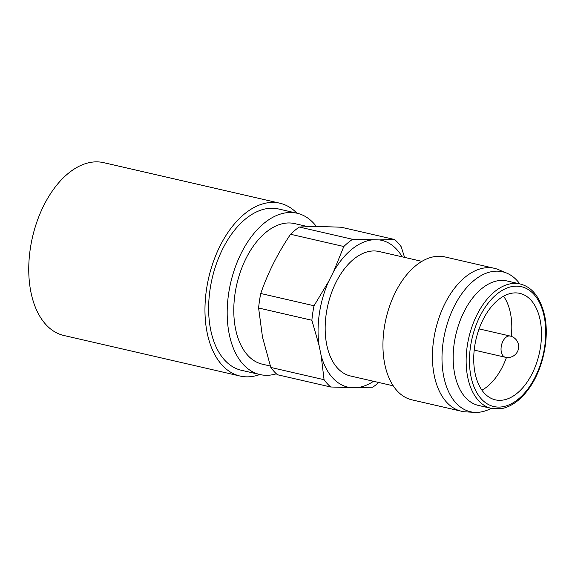 <?xml version="1.0" encoding="UTF-8"?>
<svg xmlns="http://www.w3.org/2000/svg" width="575" height="575" viewBox="0 0 575 575"><rect width="100%" height="100%" fill="white"/><g stroke="black" fill="none" stroke-linecap="round" stroke-linejoin="round"><path stroke-width="0.86" d="M259.821 374.519A88.679 52.627 -77 0 1 240.084 376.05A88.679 52.627 -77 0 1 207.201 333.004A88.679 52.627 -77 0 1 222.741 240.882A88.679 52.627 -77 0 1 279.86 203.205A88.679 52.627 -77 0 1 296.944 213.203M240.084 376.05L63.868 335.491A88.679 52.627 -77 0 1 30.985 292.452A88.679 52.627 -77 0 1 46.517 200.33A88.679 52.627 -77 0 1 103.644 162.653L279.86 203.205M474.231 349.852A10.875 6.454 103 0 0 475.482 350.383L505.346 357.255A10.875 10.875 0 0 0 518.377 344.166A10.875 10.875 0 0 0 510.226 336.059A10.875 6.454 103 0 0 505.885 337.374A10.875 6.454 103 0 0 501.314 351.979A10.875 6.454 103 0 0 505.346 357.255M270.811 367.447A82.771 49.119 103 0 0 277.438 374.742L330.697 386.997A82.771 49.119 -77 0 1 324.07 379.701L270.811 367.447L262.509 337.216L258.606 308.006L311.873 320.261A82.771 49.119 -77 0 1 314.022 305.749L260.755 293.494A82.771 49.119 103 0 0 258.606 308.006M520.066 283.964L507.085 280.974A63.847 37.892 103 0 0 465.958 308.107A63.847 37.892 103 0 0 454.775 374.433A63.847 37.892 103 0 0 478.443 405.425L491.431 408.408L500.997 408.696C505.878 407.934 510.772 405.799 515.674 402.292C520.267 398.971 524.544 394.594 528.518 389.153C542.764 370.063 549.671 338.582 544.647 315.639C540.385 297.512 532.191 286.954 520.066 283.964A63.847 37.892 103 0 0 478.939 311.089A63.847 37.892 103 0 0 467.755 377.423A63.847 37.892 103 0 0 491.431 408.408M519.836 283.913A71.803 42.608 103 0 0 506.848 273.161A71.803 42.608 103 0 0 458.124 299.309A71.803 42.608 103 0 0 443.807 376.884A71.803 42.608 103 0 0 474.813 412.347A71.803 42.608 103 0 0 491.201 408.358M506.848 273.161L498.676 269.704A73.341 43.52 103 0 0 494.371 268.309A73.341 43.52 103 0 0 447.127 299.467A73.341 43.52 103 0 0 434.283 375.662A73.341 43.52 103 0 0 461.473 411.254A73.341 43.52 103 0 0 465.958 411.887L474.813 412.347M494.371 268.309L444.878 256.917A73.341 43.52 103 0 0 397.634 288.082A73.341 43.52 103 0 0 384.79 364.27A73.341 43.52 103 0 0 411.98 399.869L461.473 411.254M421.885 261.366L379.098 251.519A63.847 37.892 103 0 0 337.963 278.645A63.847 37.892 103 0 0 326.78 344.978A63.847 37.892 103 0 0 350.455 375.971L393.243 385.818M308.236 226.722L294.695 223.603A72.127 42.802 103 0 0 248.235 254.251A72.127 42.802 103 0 0 235.606 329.173A72.127 42.802 103 0 0 262.344 364.183L270.336 366.023M316.502 226.636A82.771 49.119 103 0 0 297.081 213.232L278.537 208.969A82.771 49.119 103 0 0 225.22 244.131A82.771 49.119 103 0 0 210.723 330.115A82.771 49.119 103 0 0 241.407 370.286L259.957 374.555A82.771 49.119 103 0 0 276.381 373.8M297.081 213.232A82.771 49.119 103 0 0 243.771 248.4A82.771 49.119 103 0 0 229.274 334.384A82.771 49.119 103 0 0 259.957 374.555M503.578 296.204A54.625 32.416 -77 0 1 510.427 313.066A54.625 32.416 -77 0 1 511.319 336.368M475.101 373.333A54.625 32.416 -77 0 1 484.668 316.588A54.625 32.416 -77 0 1 519.857 293.379A54.625 32.416 -77 0 1 540.105 319.894A54.625 32.416 -77 0 1 530.538 376.639A54.625 32.416 -77 0 1 495.355 399.848A54.625 32.416 -77 0 1 475.101 373.333M506.46 357.456A54.625 32.416 -77 0 1 481.951 390.195M352.597 239.301L299.331 227.046A82.771 49.119 103 0 0 290.555 234.262L343.821 246.517A82.771 49.119 -77 0 1 352.597 239.301L379.32 239.912L394.594 239.509A82.771 49.119 -77 0 1 401.221 246.804L404.563 257.384M299.331 227.046C310.428 226.449 324.429 226.514 341.327 227.254L394.594 239.509M378.788 382.49A82.771 49.119 -77 0 1 372.701 387.212L350.232 387.572L330.697 386.997M324.07 379.701L321.145 355.558L319.053 345.381L311.873 320.261M290.555 234.262C277.718 253.338 267.792 273.082 260.755 293.494M314.022 305.749L328.498 281.692L333.601 271.551L343.821 246.517M350.232 387.572A75.318 44.699 -77 0 1 321.145 355.558M373.556 381.283A75.318 44.699 -77 0 1 357.42 387.607M379.32 239.912A75.318 44.699 -77 0 1 402.198 256.838M333.601 271.551A75.318 44.699 -77 0 1 372.126 239.876M319.053 345.381A75.318 44.699 -77 0 1 328.498 281.692M510.226 336.059L480.362 329.18A10.875 6.454 103 0 0 479.004 329.116M471.018 376.69A61.482 36.484 103 0 0 518.37 399.079A61.482 36.484 103 0 0 544.187 316.537A61.482 36.484 103 0 0 496.836 294.148A61.482 36.484 103 0 0 471.018 376.69"/></g></svg>
